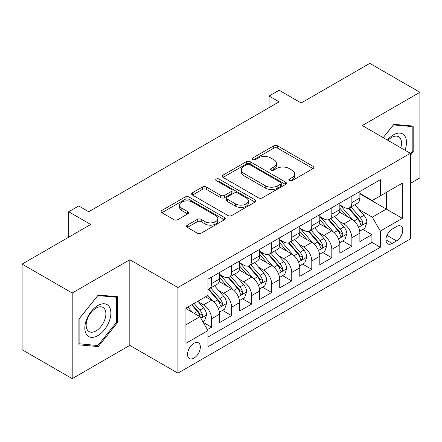 <?xml version="1.0" encoding="UTF-8"?>
<svg xmlns="http://www.w3.org/2000/svg" width="442" height="442" viewBox="0 0 442 442"><rect width="100%" height="100%" fill="white"/><g stroke="black" fill="none" stroke-linecap="round" stroke-linejoin="round"><path stroke-width="0.66" d="M289.394 180.651A1.945 1.122 0 0 0 292.145 180.651L313.046 168.584A2.785 1.608 0 0 0 313.864 167.452A2.785 1.608 0 0 0 313.046 166.314L277.642 145.871A2.785 1.608 0 0 0 273.708 145.871L252.807 157.938A1.945 1.122 0 0 0 252.233 158.733A1.945 1.122 0 0 0 252.807 159.529A1.945 1.122 0 0 0 255.559 159.529L258.266 157.965A8.901 5.138 0 0 1 270.852 157.965L273.802 159.672A8.901 5.138 0 0 1 276.41 163.308A8.901 5.138 0 0 1 273.802 166.938L271.101 168.501A1.945 1.122 0 0 0 270.532 169.297A1.945 1.122 0 0 0 271.101 170.093A1.945 1.122 0 0 0 273.852 170.093L276.559 168.529A8.901 5.138 0 0 1 289.145 168.529L292.101 170.231A8.901 5.138 0 0 1 294.703 173.866A8.901 5.138 0 0 1 292.101 177.502L289.394 179.065A1.945 1.122 0 0 0 288.825 179.861A1.945 1.122 0 0 0 289.394 180.651L289.394 179.065M193.944 358.108A9.067 5.238 120 0 0 199.872 350.114A9.067 5.238 120 0 0 198.48 342.848A9.067 5.238 120 0 0 193.944 343.296A9.067 5.238 120 0 0 188.021 351.291A9.067 5.238 120 0 0 189.414 358.556A9.067 5.238 120 0 0 193.944 358.108M187.353 225.144A2.785 1.608 0 0 0 186.535 226.282A2.785 1.608 0 0 0 187.353 227.415L197.287 233.149A2.785 1.608 0 0 0 201.22 233.149L224.431 219.751A2.785 1.608 0 0 0 225.243 218.613A2.785 1.608 0 0 0 224.431 217.481L189.021 197.038A2.785 1.608 0 0 0 185.088 197.038L161.877 210.436A2.785 1.608 0 0 0 161.065 211.574A2.785 1.608 0 0 0 161.877 212.707L173.877 219.635A2.785 1.608 0 0 0 177.811 219.635L187.745 213.9A2.785 1.608 0 0 0 188.557 212.762A2.785 1.608 0 0 0 187.745 211.63L181.795 208.193A7.442 4.298 0 0 1 179.612 205.154A7.442 4.298 0 0 1 184.209 201.187A7.442 4.298 0 0 1 192.32 202.116L215.63 215.574A7.442 4.298 0 0 1 217.807 218.613A7.442 4.298 0 0 1 213.215 222.58A7.442 4.298 0 0 1 205.105 221.652L201.22 219.409A2.785 1.608 0 0 0 197.287 219.409L187.353 225.144L187.353 227.415M410.38 183.397L419.9 177.899L419.9 92.284L369.799 63.355L301.162 102.986L279.117 90.256L269.095 96.041L279.117 101.826L88.731 211.746L78.715 205.955L68.692 211.746L68.692 237.199M72.201 293.024L72.201 378.645L129.815 345.379L129.815 259.758L72.201 293.024L22.1 264.101L90.737 224.47L68.692 211.746M129.815 259.758L177.916 287.527L410.38 153.313L410.38 238.934L177.916 373.147L177.916 287.527M419.9 92.284L362.285 125.545L410.38 153.313M258.459 197.828A2.785 1.608 0 0 0 262.393 197.828L285.609 184.43A2.785 1.608 0 0 0 286.422 183.292A2.785 1.608 0 0 0 285.609 182.159L250.2 161.717A2.785 1.608 0 0 0 246.266 161.717L223.055 175.115A2.785 1.608 0 0 0 222.238 176.253A2.785 1.608 0 0 0 223.055 177.386L258.459 197.828M217.044 181.076A1.945 1.122 0 0 1 219.022 181.347L219.022 179.032L255.017 199.817A2.785 1.608 0 0 1 255.835 200.955A2.785 1.608 0 0 1 255.017 202.088L231.807 215.492A2.785 1.608 0 0 1 227.873 215.492L192.463 195.049L192.463 192.778A2.785 1.608 0 0 0 191.651 193.911A2.785 1.608 0 0 0 192.463 195.049M192.463 192.778L202.397 187.043A2.785 1.608 0 0 1 206.331 187.043L220.691 195.331A2.785 1.608 0 0 0 224.63 195.331L231.216 191.53A2.785 1.608 0 0 0 232.033 190.392A2.785 1.608 0 0 0 231.216 189.253L216.265 180.623A1.945 1.122 0 0 1 215.696 179.828A1.945 1.122 0 0 1 216.9 178.789A1.945 1.122 0 0 1 219.022 179.032M72.201 378.645L22.1 349.716L22.1 264.101M207.425 329.616L211.58 327.213L203.265 322.411M198.535 301.98L203.563 304.886A11.337 6.547 60 0 1 211.58 318.77L219.597 314.14L219.597 322.588L231.619 315.643L222.503 310.378M218.575 290.411L223.608 293.311A11.337 6.547 60 0 1 231.619 307.196L239.636 302.571L239.636 311.019L251.664 304.074L242.542 298.809M238.614 278.841L243.647 281.742A11.337 6.547 60 0 1 251.664 295.626L259.681 291.002L259.681 299.444L271.703 292.505L262.581 287.239M258.653 267.266L263.686 270.173A11.337 6.547 60 0 1 271.703 284.057L279.72 279.427L279.72 287.875L291.742 280.935L282.626 275.67M278.692 255.697L283.725 258.603A11.337 6.547 60 0 1 291.742 272.487L299.759 267.858L299.759 276.305L311.781 269.366L302.665 264.101M298.737 244.128L303.764 247.034A11.337 6.547 60 0 1 311.781 260.918L319.798 256.288L319.798 264.736L331.82 257.791L322.704 252.531M318.776 232.558L323.809 235.464A11.337 6.547 60 0 1 331.82 249.349L339.837 244.719L339.837 253.167L351.865 246.222L351.865 237.779A11.337 6.547 -120 0 0 343.848 223.895L338.815 220.989M342.743 240.956L351.865 246.222M219.597 314.14A11.337 6.547 -120 0 0 211.58 300.256L205.569 296.786M239.636 302.571A11.337 6.547 -120 0 0 231.619 288.687L219.226 281.532M259.681 291.002A11.337 6.547 -120 0 0 251.664 277.117L239.266 269.963M279.72 279.427A11.337 6.547 -120 0 0 271.703 265.543L259.31 258.388M299.759 267.858A11.337 6.547 -120 0 0 291.742 253.973L279.35 246.818M319.798 256.288A11.337 6.547 -120 0 0 311.781 242.404L299.389 235.249M339.837 244.719A11.337 6.547 -120 0 0 331.82 230.834L319.428 223.68M396.551 226.553L392.142 229.1A8.785 5.072 120 0 0 386.402 236.84A8.785 5.072 120 0 0 387.75 243.879A8.785 5.072 120 0 0 392.142 243.448L396.551 240.901A8.785 5.072 120 0 0 402.292 233.161A8.785 5.072 120 0 0 400.944 226.116A8.785 5.072 120 0 0 396.551 226.553M185.927 324.787L199.955 316.687L207.972 330.572L207.972 346.766L380.319 247.266L380.319 231.067L372.302 217.182L358.854 209.42M207.972 330.572L185.927 343.296L185.927 308.124L207.972 295.394L207.972 279.195L380.319 179.695L380.319 195.894L402.364 183.165L402.364 218.337L380.319 231.067M219.597 274.338L223.608 276.653A11.337 6.547 60 0 0 229.271 277.211L237.288 272.587A11.337 6.547 -120 0 0 239.636 267.393L239.636 260.918M239.636 262.769L243.647 265.084A11.337 6.547 60 0 0 249.316 265.642L257.332 261.018A11.337 6.547 -120 0 0 259.681 255.824L259.681 249.349M259.681 251.2L263.686 253.515A11.337 6.547 60 0 0 269.355 254.073L277.372 249.443A11.337 6.547 -120 0 0 279.72 244.255L279.72 237.774M279.72 239.63L283.725 241.94A11.337 6.547 60 0 0 289.394 242.503L297.411 237.873A11.337 6.547 -120 0 0 299.759 232.685L299.759 226.205M299.759 228.055L303.764 230.37A11.337 6.547 60 0 0 309.433 230.934L317.45 226.304A11.337 6.547 -120 0 0 319.798 221.116L319.798 214.635M319.798 216.486L323.809 218.801A11.337 6.547 60 0 0 329.472 219.365L337.489 214.735A11.337 6.547 -120 0 0 339.837 209.547L339.837 203.066M207.972 337.047L371.904 242.404L371.904 234.652L359.882 241.597L359.882 233.149A11.337 6.547 -120 0 0 351.865 219.265L339.467 212.11M339.837 204.917L343.848 207.232A11.337 6.547 -120 0 0 349.517 207.795A11.337 6.547 -120 0 0 351.865 202.602L351.865 196.121M349.517 207.795L357.534 203.165A11.337 6.547 -120 0 0 359.882 197.977L359.882 191.496M211.58 277.117L211.58 283.593A11.337 6.547 60 0 1 209.232 288.786A11.337 6.547 60 0 1 207.972 289.245M209.232 288.786L217.249 284.156A11.337 6.547 -120 0 0 219.597 278.968L219.597 272.487M231.619 265.543L231.619 272.023A11.337 6.547 60 0 1 229.271 277.211M251.664 253.973L251.664 260.454A11.337 6.547 60 0 1 249.316 265.642M271.703 242.404L271.703 248.885A11.337 6.547 60 0 1 269.355 254.073M291.742 230.834L291.742 237.315A11.337 6.547 60 0 1 289.394 242.503M311.781 219.265L311.781 225.746A11.337 6.547 60 0 1 309.433 230.934M331.82 207.696L331.82 214.171A11.337 6.547 60 0 1 329.472 219.365M331.82 249.349L331.82 257.791M311.781 260.918L311.781 269.366M291.742 272.487L291.742 280.935M271.703 284.057L271.703 292.505M251.664 295.626L251.664 304.074M231.619 307.196L231.619 315.643M211.58 318.77L211.58 327.213M199.955 316.687L185.927 308.588M372.302 217.182L386.33 209.083L386.33 192.419L402.364 183.165M359.882 193.811L402.364 218.337M359.882 193.347L372.302 200.519L380.319 195.894M129.815 345.379L177.916 373.147M269.095 96.041L269.095 107.61M362.783 229.387L371.904 234.652M371.904 242.404L380.319 247.266M410.38 155.352L413.187 151.86L413.187 126.075L393.85 124.346L383.186 137.611M78.914 344.848L98.251 346.578L117.594 322.522L117.594 296.737L98.251 295.007L78.914 319.063L78.914 344.848M412.187 151.28L413.187 151.86M116.589 321.942L117.594 322.522M96.212 345.401L98.251 346.578M290.173 180.927L292.101 179.817A8.901 5.138 0 0 0 294.703 176.181L294.703 173.866M276.41 163.308L276.41 165.617A8.901 5.138 0 0 1 273.802 169.253L271.88 170.363M313.013 168.606L277.642 148.186A2.785 1.608 0 0 0 273.708 148.186L253.586 159.805M285.571 184.452L250.2 164.032A2.785 1.608 0 0 0 246.266 164.032L223.088 177.408M280.692 184.087A1.945 1.122 0 0 0 281.261 183.292A1.945 1.122 0 0 0 280.692 182.496L249.608 164.557A1.945 1.122 0 0 0 246.857 164.557L244.001 166.203A8.901 5.138 0 0 0 241.398 169.833A8.901 5.138 0 0 0 244.001 173.468L265.25 185.734A8.901 5.138 0 0 0 277.836 185.734L280.692 184.087L280.692 186.402A1.945 1.122 0 0 0 281.261 185.607L281.261 183.292M241.398 169.833L241.398 172.148A8.901 5.138 0 0 0 244.001 175.783L244.001 173.468M280.692 186.402L277.836 188.049A8.901 5.138 0 0 1 265.25 188.049L244.001 175.783M192.502 195.071L202.397 189.353L202.397 187.043M232.033 190.392L232.033 192.706A2.785 1.608 0 0 1 231.216 193.839L224.63 197.646A2.785 1.608 0 0 1 220.691 197.646L206.331 189.353A2.785 1.608 0 0 0 202.397 189.353M219.022 181.347L254.984 202.11M235.592 203.933A7.442 4.298 0 0 0 243.702 204.867A7.442 4.298 0 0 0 248.299 200.895A7.442 4.298 0 0 0 246.117 197.861L237.907 193.115A2.785 1.608 0 0 0 233.973 193.115L227.381 196.922A2.785 1.608 0 0 0 226.569 198.06A2.785 1.608 0 0 0 227.381 199.193L235.592 203.933L235.592 206.248A7.442 4.298 0 0 0 243.702 207.182A7.442 4.298 0 0 0 248.299 203.209L248.299 200.895M226.569 198.06L226.569 200.37A2.785 1.608 0 0 0 227.381 201.508L227.381 199.193M235.592 206.248L227.381 201.508M217.807 218.613L217.807 220.928A7.442 4.298 0 0 1 213.215 224.895A7.442 4.298 0 0 1 205.105 223.967L201.22 221.724A2.785 1.608 0 0 0 197.287 221.724L187.386 227.437M179.612 205.154L179.612 207.469A7.442 4.298 0 0 0 181.795 210.508L181.795 208.193M187.706 213.922L181.795 210.508M224.392 219.768L189.021 199.348A2.785 1.608 0 0 0 185.088 199.348L161.916 212.729M359.711 231.166L364.888 228.171L366.893 222.387A7.508 4.337 -120 0 0 363.97 215.337L354.81 204.734M352.976 220L342.119 207.425A21.68 12.52 -120 0 0 339.837 205.044M347.02 216.47L340.948 209.436A17.995 10.393 -120 0 0 339.837 208.226M348.495 208.199L357.755 218.923A7.508 4.337 60 0 1 360.434 224.1L360.981 224.989L361.992 224.845L362.672 224.017L362.838 222.707A7.508 4.337 -120 0 0 360.158 217.536L351.003 206.933M349.036 208.027L358.992 219.547A3.829 2.21 60 0 1 359.954 221.044L362.838 222.707M404.994 150.203A18.42 10.636 120 0 0 393.446 134.86A18.42 10.636 120 0 0 387.413 140.053M400.784 147.772A13.945 8.05 120 0 0 398.596 136.766A13.945 8.05 120 0 0 391.618 137.456A13.945 8.05 120 0 0 387.971 140.374M383.225 137.633L393.446 124.92L412.187 126.589L412.187 151.573L410.38 153.822M410.944 125.876L412.187 126.589M109.135 321.572A18.42 10.636 120 0 0 104.367 303.776A18.42 10.636 120 0 0 86.571 319.555A18.42 10.636 120 0 0 91.339 337.345A18.42 10.636 120 0 0 109.135 321.572M104.566 320.268A13.945 8.05 120 0 0 102.997 307.428A13.945 8.05 120 0 0 87.483 318.743A13.945 8.05 120 0 0 89.052 331.583A13.945 8.05 120 0 0 104.566 320.268M79.112 343.87L79.112 318.886L97.853 295.576L116.589 297.251L116.589 322.235L97.853 345.545L78.914 343.754M115.351 296.532L116.589 297.251M339.671 242.735L344.848 239.746L346.854 233.956A7.508 4.337 -120 0 0 343.926 226.906L334.771 216.304M332.937 231.569L322.08 218.994A21.68 12.52 -120 0 0 319.798 216.613M326.981 228.039L320.909 221.006A17.995 10.393 -120 0 0 319.798 219.796M328.456 219.768L337.716 230.492A7.508 4.337 60 0 1 340.395 235.669L340.937 236.558L341.953 236.415L342.633 235.592L342.799 234.277A7.508 4.337 -120 0 0 340.119 229.105L330.964 218.503M328.997 219.597L338.948 231.116A3.829 2.21 60 0 1 339.915 232.614L342.799 234.277M319.632 254.305L324.809 251.316L326.809 245.531A7.508 4.337 -120 0 0 323.887 238.476L314.732 227.873M312.897 243.139L302.035 230.564A21.68 12.52 -120 0 0 299.759 228.183M306.941 239.608L300.869 232.575A17.995 10.393 -120 0 0 299.759 231.37M308.411 231.343L317.676 242.061A7.508 4.337 60 0 1 320.351 247.238L320.898 248.128L321.914 247.984L322.594 247.161L322.759 245.851A7.508 4.337 -120 0 0 320.08 240.675L310.925 230.072M308.958 231.166L318.909 242.686A3.829 2.21 60 0 1 319.875 244.183L322.759 245.851M299.588 265.874L304.77 262.885L306.77 257.1A7.508 4.337 -120 0 0 303.847 250.045L294.692 239.448M292.858 254.708L281.996 242.133A21.68 12.52 -120 0 0 279.72 239.752M286.902 251.178L280.825 244.15A17.995 10.393 -120 0 0 279.72 242.94M288.372 242.912L297.632 253.636A7.508 4.337 60 0 1 300.311 258.808L300.858 259.697L301.875 259.553L302.555 258.73L302.715 257.421A7.508 4.337 -120 0 0 300.041 252.244L290.88 241.641M288.919 242.735L298.869 254.255A3.829 2.21 60 0 1 299.831 255.752L302.715 257.421M279.548 277.443L284.731 274.454L286.731 268.67A7.508 4.337 -120 0 0 283.808 261.614L274.648 251.017M272.813 266.277L261.957 253.708A21.68 12.52 -120 0 0 259.681 251.321M266.863 262.752L260.786 255.719A17.995 10.393 -120 0 0 259.681 254.509M268.333 254.482L277.593 265.206A7.508 4.337 60 0 1 280.272 270.377L280.819 271.266L281.836 271.123L282.51 270.3L282.676 268.99A7.508 4.337 -120 0 0 280.001 263.813L270.841 253.216M268.88 254.305L278.83 265.83A3.829 2.21 60 0 1 279.792 267.322L282.676 268.99M259.509 289.013L264.686 286.024L266.692 280.239A7.508 4.337 -120 0 0 263.769 273.189L254.609 262.587M252.774 277.847L241.918 265.277A21.68 12.52 -120 0 0 239.636 262.891M246.818 274.322L240.746 267.288A17.995 10.393 -120 0 0 239.636 266.078M248.293 266.051L257.553 276.775A7.508 4.337 60 0 1 260.233 281.946L260.78 282.836L261.791 282.698L262.471 281.869L262.636 280.56A7.508 4.337 -120 0 0 259.957 275.388L250.802 264.786M248.835 265.874L258.791 277.399A3.829 2.21 60 0 1 259.752 278.896L262.636 280.56M239.47 300.582L244.647 297.593L246.653 291.808A7.508 4.337 -120 0 0 243.724 284.758L234.569 274.156M232.735 289.416L221.878 276.847A21.68 12.52 -120 0 0 219.597 274.46M226.779 285.891L220.707 278.858A17.995 10.393 -120 0 0 219.597 277.648M228.254 277.62L237.514 288.344A7.508 4.337 60 0 1 240.194 293.516L240.735 294.411L241.752 294.267L242.431 293.438L242.597 292.129A7.508 4.337 -120 0 0 239.918 286.957L230.763 276.355M228.796 277.449L238.746 288.969A3.829 2.21 60 0 1 239.713 290.466L242.597 292.129M219.431 312.157L224.608 309.162L226.608 303.378A7.508 4.337 -120 0 0 223.685 296.328L214.53 285.725M212.696 300.991L207.9 295.438M206.74 297.46L205.961 296.56M208.21 289.19L217.475 299.914A7.508 4.337 60 0 1 220.149 305.091L220.696 305.98L221.713 305.836L222.392 305.008L222.558 303.698A7.508 4.337 -120 0 0 219.878 298.527L210.723 287.924M208.757 289.018L218.707 300.538A3.829 2.21 60 0 1 219.674 302.035L222.558 303.698M202.861 321.721L204.569 320.737L206.569 314.947A7.508 4.337 -120 0 0 203.646 307.897L197.878 301.223M192.502 312.378L187.861 307.008M186.701 309.03L185.927 308.14M191.668 304.809L197.43 311.483A7.508 4.337 60 0 1 200.11 316.66L200.657 317.549L201.674 317.406L202.353 316.582L202.513 315.268A7.508 4.337 -120 0 0 199.839 310.096L194.071 303.422M192.132 304.544L198.668 312.107A3.829 2.21 60 0 1 199.629 313.605L202.513 315.268M203.563 304.886L211.58 300.256M223.608 293.311L231.619 288.687M243.647 281.742L251.664 277.117M263.686 270.173L271.703 265.543M283.725 258.603L291.742 253.973M303.764 247.034L311.781 242.404M323.809 235.464L331.82 230.834M343.848 223.895L351.865 219.265M351.865 202.602L359.882 197.977M211.58 283.593L219.597 278.968M231.619 272.023L239.636 267.393M251.664 260.454L259.681 255.824M271.703 248.885L279.72 244.255M291.742 237.315L299.759 232.685M311.781 225.746L319.798 221.116M331.82 214.171L339.837 209.547M351.865 237.779L359.882 233.149M386.943 235.354L396.551 240.901M385.932 239.862L392.142 243.448M292.101 179.817L292.101 177.502M271.101 170.093L271.101 168.501M273.802 169.253L273.802 166.938M252.807 159.529L252.807 157.938M273.708 148.186L273.708 145.871M277.642 148.186L277.642 145.871M313.046 168.584L313.046 166.314M223.055 177.386L223.055 175.115M246.266 164.032L246.266 161.717M250.2 164.032L250.2 161.717M285.609 184.43L285.609 182.159M265.25 188.049L265.25 185.734M277.836 188.049L277.836 185.734M206.331 189.353L206.331 187.043M220.691 197.646L220.691 195.331M224.63 197.646L224.63 195.331M231.216 193.839L231.216 191.53M255.017 202.088L255.017 199.817M197.287 221.724L197.287 219.409M201.22 221.724L201.22 219.409M205.105 223.967L205.105 221.652M187.745 213.9L187.745 211.63M161.877 212.707L161.877 210.436M185.088 199.348L185.088 197.038M189.021 199.348L189.021 197.038M224.431 219.751L224.431 217.481M358.567 227.315L366.843 222.536M342.119 207.425L343.152 206.828M360.158 217.536L363.97 215.337M354.175 220.989L357.755 218.923M338.528 238.884L346.804 234.105M322.08 218.994L323.108 218.398M340.119 229.105L343.926 226.906M334.135 232.564L337.716 230.492M318.483 250.454L326.765 245.675M302.035 230.564L303.068 229.967M320.08 240.675L323.887 238.476M314.091 244.133L317.676 242.061M298.444 262.023L306.72 257.244M281.996 242.133L283.029 241.542M300.041 252.244L303.847 250.045M294.052 255.703L297.632 253.636M278.405 273.592L286.681 268.813M261.957 253.708L262.99 253.111M280.001 263.813L283.808 261.614M274.012 267.272L277.593 265.206M258.366 285.162L266.642 280.383M241.918 265.277L242.951 264.681M259.957 275.388L263.769 273.189M253.973 278.841L257.553 276.775M238.321 296.731L246.603 291.952M221.878 276.847L222.906 276.25M239.918 286.957L243.724 284.758M233.934 290.411L237.514 288.344M218.282 308.306L226.564 303.527M219.878 298.527L223.685 296.328M213.889 301.98L217.475 299.914M200.911 318.334L206.519 315.096M199.839 310.096L203.646 307.897M194.193 313.356L197.43 311.483"/></g></svg>
